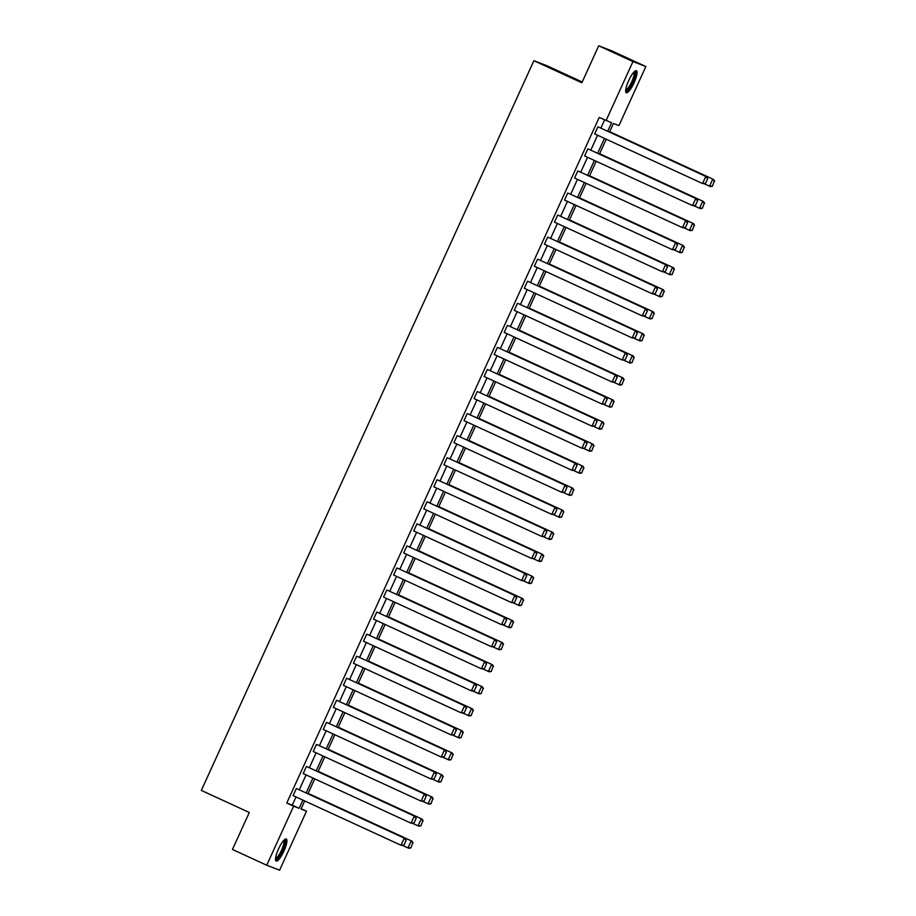 <?xml version="1.0" encoding="UTF-8"?>
<svg xmlns="http://www.w3.org/2000/svg" width="916" height="916" viewBox="0 0 916 916"><rect width="100%" height="100%" fill="white"/><g stroke="black" fill="none" stroke-linecap="round" stroke-linejoin="round"><path stroke-width="1.37" d="M278.498 848.995A12.126 2.908 -65.3 0 1 286.284 839.033A12.126 2.908 -65.3 0 1 283.926 851.09A12.126 2.908 -65.3 0 1 276.151 861.051A12.126 2.908 -65.3 0 1 278.498 848.995M628.639 80.677A12.126 2.908 -65.3 0 1 636.425 70.715A12.126 2.908 -65.3 0 1 634.067 82.772A12.126 2.908 -65.3 0 1 626.292 92.734A12.126 2.908 -65.3 0 1 628.639 80.677M582.21 81.982L546.772 65.677L533.891 60.708L201.337 790.416L249.301 812.492L232.458 849.464L266.716 865.231L293.624 806.195L299.143 808.324L302.887 800.103M533.891 60.708L581.855 82.772L598.709 45.8L611.59 50.769L645.849 66.536L618.953 125.572L613.434 123.442L609.483 132.099M301.135 808.702L306.505 811.175L279.598 870.2L266.716 865.231M598.709 45.8L632.967 61.567L645.849 66.536M307.272 766.818L415.154 816.454L307.272 766.818M413.94 823.186L416.196 818.24L413.94 823.186L411.066 823.186L303.173 773.551L306.402 766.474M327.378 722.701L435.26 772.337L327.378 722.701M434.047 779.069L436.302 774.123L434.047 779.069L431.173 779.069L323.279 729.434L326.497 722.369M347.473 678.584L455.366 728.231L347.473 678.584M454.141 734.953L456.397 730.006L454.141 734.953L451.267 734.964L343.385 685.317L346.603 678.252M367.579 634.479L475.473 684.115L367.579 634.479M474.248 690.847L476.503 685.889L474.248 690.847L471.374 690.847L363.492 641.211L366.709 634.135M387.686 590.362L495.567 639.998L387.686 590.362M494.354 646.73L496.609 641.784L494.354 646.73L491.48 646.73L383.586 597.095L386.815 590.018M407.792 546.245L515.674 595.881L407.792 546.245M514.46 602.613L516.716 597.667L514.46 602.613L511.586 602.625L403.693 552.978L406.922 545.913M427.887 502.128L535.78 551.775L427.887 502.128M534.566 558.497L536.822 553.55L534.566 558.497L531.692 558.508L423.799 508.861L427.016 501.796M447.993 458.023L555.886 507.659L447.993 458.023M554.661 514.391L556.917 509.433L554.661 514.391L551.787 514.391L443.905 464.755L447.123 457.679M468.099 413.906L575.992 463.542L468.099 413.906M574.767 470.274L577.023 465.328L574.767 470.274L571.893 470.274L464.011 420.639L467.229 413.574M488.205 369.789L596.087 419.436L488.205 369.789M594.873 426.158L597.129 421.211L594.873 426.158L591.999 426.169L484.106 376.522L487.335 369.457M508.311 325.672L616.193 375.32L508.311 325.672M614.98 382.041L617.235 377.094L614.98 382.041L612.106 382.052L504.212 332.416L507.441 325.34M528.406 281.567L636.299 331.203L528.406 281.567M635.086 337.935L637.341 332.977L635.086 337.935L632.212 337.935L524.318 288.3L527.536 281.223M548.512 237.45L656.406 287.086L548.512 237.45M655.18 293.818L657.436 288.872L655.18 293.818L652.307 293.818L544.425 244.183L547.642 237.118M568.618 193.333L676.512 242.98L568.618 193.333M675.287 249.702L677.542 244.755L675.287 249.702L672.413 249.713L564.531 200.066L567.748 193.001M588.725 149.228L696.607 198.864L588.725 149.228M695.393 205.596L697.649 200.638L695.393 205.596L692.519 205.596L584.626 155.96L587.854 148.884M607.697 131.274L611.59 122.721L599.213 117.443L286.765 803.046L292.284 805.175L296.04 796.943M299.28 789.821L306.093 774.89M309.333 767.768L316.135 752.826M319.386 745.704L326.188 730.773M329.439 723.651L336.241 708.721M339.493 701.599L346.294 686.657M349.546 679.535L356.347 664.604M359.599 657.482L366.4 642.551M369.64 635.429L376.453 620.487M379.693 613.365L386.506 598.434M389.747 591.312L396.559 576.382M399.8 569.248L406.612 554.317M409.853 547.196L416.654 532.265M419.906 525.143L426.707 510.201M429.959 503.079L436.76 488.148M440.012 481.026L446.813 466.095M450.065 458.973L456.866 444.031M460.118 436.909L466.92 421.978M470.16 414.856L476.973 399.926M480.213 392.804L487.026 377.861M490.266 370.74L497.079 355.809M500.319 348.687L507.12 333.756M510.372 326.623L517.174 311.692M520.425 304.57L527.227 289.639M530.479 282.517L537.28 267.575M540.532 260.453L547.333 245.522M550.585 238.4L557.386 223.47M560.626 216.348L567.439 201.406M570.679 194.284L577.492 179.353M580.733 172.231L587.545 157.3M590.786 150.167L597.598 135.236M600.839 128.114L604.583 119.916M598.778 127.164L706.66 176.811L598.778 127.164M705.446 183.532L707.702 178.586L705.446 183.532L702.572 183.544L594.679 133.896L597.908 126.832M578.672 171.281L686.553 220.916L578.672 171.281M685.34 227.649L687.595 222.703L685.34 227.649L682.466 227.649L574.572 178.013L577.801 170.949M558.565 215.397L666.459 265.033L558.565 215.397M665.234 271.766L667.489 266.808L665.234 271.766L662.36 271.766L554.478 222.13L557.695 215.054M538.459 259.503L646.352 309.15L538.459 259.503M645.127 315.871L647.383 310.925L645.127 315.871L642.253 315.883L534.371 266.235L537.589 259.171M518.364 303.62L626.246 353.255L518.364 303.62M625.033 359.988L627.288 355.042L625.033 359.988L622.159 359.999L514.265 310.352L517.483 303.288M498.258 347.736L606.14 397.372L498.258 347.736M604.926 404.105L607.182 399.158L604.926 404.105L602.052 404.105L494.159 354.469L497.388 347.393M478.152 391.853L586.034 441.489L478.152 391.853M584.82 448.222L587.076 443.264L584.82 448.222L581.946 448.222L474.064 398.586L477.282 391.51M458.046 435.959L565.939 485.606L458.046 435.959M564.714 492.327L566.97 487.381L564.714 492.327L561.84 492.339L453.958 442.691L457.176 435.627M437.94 480.076L545.833 529.711L437.94 480.076M544.619 536.444L546.863 531.498L544.619 536.444L541.734 536.444L433.852 486.808L437.069 479.744M417.845 524.192L525.727 573.828L417.845 524.192M524.513 580.561L526.769 575.614L524.513 580.561L521.639 580.561L413.746 530.925L416.975 523.849M397.739 568.298L505.621 617.945L397.739 568.298M504.407 624.666L506.663 619.72L504.407 624.666L501.533 624.678L393.64 575.042L396.868 567.966M377.632 612.415L485.526 662.062L377.632 612.415M484.301 668.783L486.556 663.837L484.301 668.783L481.427 668.795L373.545 619.147L376.762 612.083M357.526 656.532L465.42 706.167L357.526 656.532M464.194 712.9L466.45 707.953L464.194 712.9L461.32 712.9L353.439 663.264L356.656 656.2M337.42 700.648L445.313 750.284L337.42 700.648M444.1 757.017L446.355 752.059L444.1 757.017L441.226 757.017L333.332 707.381L336.55 700.305M317.325 744.754L425.207 794.401L317.325 744.754M423.994 801.122L426.249 796.176L423.994 801.122L421.12 801.134L313.226 751.486L316.455 744.422M297.219 788.871L405.101 838.506L297.219 788.871M403.887 845.239L406.143 840.293L403.887 845.239L401.013 845.25L293.12 795.603L296.349 788.539M286.765 803.046L293.624 806.195M606.06 120.591L632.967 61.567M304.685 800.928L300.986 809.034L306.505 811.175M606.243 139.221L599.43 154.151M596.19 161.273L589.377 176.204M586.137 183.326L579.336 198.268M576.084 205.39L569.283 220.321M566.031 227.443L559.229 242.374M555.978 249.507L549.176 264.438M545.925 271.56L539.123 286.49M535.871 293.612L529.07 308.555M525.83 315.676L519.017 330.607M515.777 337.729L508.964 352.66M505.724 359.782L498.911 374.724M495.671 381.846L488.869 396.777M485.617 403.899L478.816 418.83M475.564 425.951L468.763 440.894M465.511 448.016L458.71 462.946M455.458 470.068L448.657 484.999M445.405 492.132L438.604 507.063M435.363 514.185L428.551 529.116M425.31 536.238L418.498 551.18M415.257 558.302L408.444 573.233M405.204 580.355L398.391 595.285M395.151 602.407L388.35 617.35M385.098 624.472L378.297 639.402M375.045 646.524L368.243 661.455M364.992 668.577L358.19 683.519M354.939 690.641L348.137 705.572M344.885 712.694L338.084 727.625M334.844 734.758L328.031 749.689M324.791 756.811L317.978 771.741M314.738 778.863L307.925 793.806M306.139 792.97L312.94 778.039M316.192 770.917L322.993 755.986M326.233 748.864L333.046 733.922M336.286 726.8L343.099 711.869M346.34 704.748L353.152 689.817M356.393 682.695L363.205 667.753M366.446 660.631L373.247 645.7M376.499 638.578L383.3 623.647M386.552 616.525L393.353 601.583M396.605 594.461L403.406 579.53M406.658 572.408L413.46 557.478M416.711 550.344L423.513 535.413M426.753 528.292L433.566 513.361M436.806 506.239L443.619 491.297M446.859 484.175L453.672 469.244M456.912 462.122L463.725 447.191M466.965 440.069L473.767 425.127M477.018 418.005L483.82 403.074M487.072 395.952L493.873 381.022M497.125 373.9L503.926 358.957M507.178 351.836L513.979 336.905M517.219 329.783L524.032 314.852M527.273 307.719L534.085 292.788M537.326 285.666L544.138 270.735M547.379 263.613L554.191 248.671M557.432 241.549L564.233 226.618M567.485 219.496L574.286 204.566M577.538 197.444L584.339 182.502M587.591 175.38L594.392 160.449M597.644 153.327L604.446 138.396M292.284 805.175L299.143 808.324M705.091 183.395L702.572 183.544L705.789 176.467L707.347 178.448M706.66 176.811L707.702 178.586M712.408 186.223L714.32 181.139L712.408 186.223L710.404 186.566L704.152 183.75M609.655 131.721L713.633 179.49L609.678 131.664M712.064 186.085L709.534 186.223L712.763 179.158L714.32 181.139M714.663 181.276L713.633 179.49M695.049 205.459L692.519 205.596L695.736 198.532L697.305 200.512M696.607 198.864L697.649 200.638M684.996 227.511L682.466 227.649L685.683 220.584L687.252 222.565M686.553 220.916L687.595 222.703M702.354 208.276L704.267 203.192L702.354 208.276L700.351 208.619L694.11 205.814M599.602 153.774L703.58 201.554L599.625 153.728M702.011 208.15L699.481 208.287L702.709 201.211L704.267 203.192M704.61 203.329L703.58 201.554M692.301 230.34L694.213 225.256L692.301 230.34L690.298 230.672L684.057 227.866M589.549 175.838L693.527 223.607L589.572 175.78M691.958 230.202L689.427 230.34L692.656 223.275L694.213 225.256M694.557 225.382L693.527 223.607M634.364 71.631A10.488 2.519 -65.3 0 1 633.826 79.177A10.488 2.519 -65.3 0 1 627.666 89.94A10.488 2.519 -65.3 0 1 625.651 90.581M625.72 89.779A9.71 2.324 114.7 0 0 627.174 88.978A9.71 2.324 114.7 0 0 632.544 79.887A9.71 2.324 114.7 0 0 633.803 72.204M625.823 92.184A12.045 2.885 114.7 0 0 627.288 91.234A12.045 2.885 114.7 0 0 633.7 80.539A12.045 2.885 114.7 0 0 635.704 70.715M284.223 839.949A10.488 2.519 -65.3 0 1 283.685 847.495A10.488 2.519 -65.3 0 1 277.525 858.258A10.488 2.519 -65.3 0 1 275.51 858.887M275.579 858.097A9.71 2.324 114.7 0 0 277.033 857.296A9.71 2.324 114.7 0 0 282.403 848.205A9.71 2.324 114.7 0 0 283.662 840.522M275.682 860.502A12.045 2.885 114.7 0 0 277.147 859.552A12.045 2.885 114.7 0 0 283.559 848.857A12.045 2.885 114.7 0 0 285.563 839.033M674.943 249.564L672.413 249.713L675.63 242.637L677.199 244.618M676.512 242.98L677.542 244.755M682.26 252.392L684.16 247.309L682.26 252.392L680.256 252.736L674.004 249.919M579.496 197.89L683.473 245.66L579.53 197.833M681.905 252.255L679.374 252.392L682.603 245.328L684.16 247.309M684.504 247.446L683.473 245.66M664.89 271.628L662.36 271.766L665.588 264.701L667.146 266.682M666.459 265.033L667.489 266.808M672.207 274.445L674.107 269.361L672.207 274.445L670.203 274.789L663.951 271.983M569.454 219.943L673.42 267.724L569.477 219.897M671.852 274.319L669.333 274.457L672.55 267.38L674.107 269.361M674.462 269.499L673.42 267.724M654.837 293.681L652.307 293.818L655.535 286.754L657.093 288.735M656.406 287.086L657.436 288.872M662.154 296.509L664.054 291.425L662.154 296.509L660.15 296.853L653.898 294.036M559.401 242.007L663.367 289.777L559.424 241.95M661.799 296.372L659.28 296.509L662.497 289.445L664.054 291.425M664.409 291.563L663.367 289.777M644.784 315.745L642.253 315.883L645.482 308.806L647.04 310.787M646.352 309.15L647.383 310.925M652.1 318.562L654.001 313.478L652.1 318.562L650.097 318.905L643.845 316.089M549.348 264.06L653.314 311.829L549.371 264.003M651.745 318.425L649.226 318.573L652.444 311.497L654.001 313.478M654.356 313.615L653.314 311.829M634.731 337.798L632.212 337.935L635.429 330.871L636.986 332.851M636.299 331.203L637.341 332.977M642.047 340.615L643.948 335.542L642.047 340.615L640.044 340.958L633.792 338.153M539.295 286.124L643.261 333.893L539.318 286.067M641.704 340.489L639.173 340.626L642.391 333.561L643.948 335.542M644.303 335.668L643.261 333.893M624.678 359.851L622.159 359.999L625.376 352.923L626.933 354.904M626.246 353.255L627.288 355.042M631.994 362.679L633.906 357.595L631.994 362.679L629.99 363.022L623.739 360.206M529.242 308.177L633.208 355.946L529.265 308.12M631.651 362.541L629.12 362.679L632.338 355.614L633.906 357.595M634.25 357.732L633.208 355.946M614.625 381.915L612.106 382.052L615.323 374.976L616.88 376.957M616.193 375.32L617.235 377.094M621.941 384.731L623.853 379.648L621.941 384.731L619.937 385.075L613.686 382.27M519.189 330.229L623.166 378.01L519.212 330.184M621.598 384.594L619.067 384.743L622.285 377.667L623.853 379.648M624.197 379.785L623.166 378.01M604.571 403.967L602.052 404.105L605.27 397.04L606.827 399.021M606.14 397.372L607.182 399.158M611.888 406.796L613.8 401.712L611.888 406.796L609.884 407.128L603.644 404.322M509.136 352.294L613.113 400.063L509.159 352.236M611.545 406.658L609.014 406.796L612.243 399.731L613.8 401.712M614.144 401.838L613.113 400.063M594.53 426.02L591.999 426.169L595.217 419.093L596.785 421.074M596.087 419.436L597.129 421.211M601.835 428.848L603.747 423.765L601.835 428.848L599.831 429.192L593.591 426.375M499.083 374.346L603.06 422.116L499.106 374.289M601.491 428.711L598.961 428.848L602.19 421.784L603.747 423.765M604.091 423.902L603.06 422.116M584.477 448.084L581.946 448.222L585.164 441.157L586.732 443.138M586.034 441.489L587.076 443.264M591.782 450.901L593.694 445.817L591.782 450.901L589.778 451.245L583.538 448.439M489.03 396.399L593.007 444.18L489.064 396.353M591.438 450.775L588.908 450.912L592.137 443.836L593.694 445.817M594.037 445.955L593.007 444.18M574.424 470.137L571.893 470.274L575.122 463.21L576.679 465.191M575.992 463.542L577.023 465.328M581.74 472.965L583.641 467.881L581.74 472.965L579.736 473.297L573.485 470.492M478.976 418.463L582.954 466.233L479.011 418.406M581.385 472.828L578.866 472.965L582.084 465.9L583.641 467.881M583.996 468.007L582.954 466.233M564.37 492.201L561.84 492.339L565.069 485.262L566.626 487.243M565.939 485.606L566.97 487.381M571.687 495.018L573.588 489.934L571.687 495.018L569.683 495.361L563.432 492.545M468.935 440.516L572.901 488.285L468.958 440.459M571.332 494.88L568.813 495.018L572.031 487.953L573.588 489.934M573.943 490.071L572.901 488.285M554.317 514.254L551.787 514.391L555.016 507.327L556.573 509.307M555.886 507.659L556.917 509.433M561.634 517.071L563.535 511.987L561.634 517.071L559.63 517.414L553.379 514.609M458.882 462.569L562.848 510.349L458.905 462.523M561.279 516.945L558.76 517.082L561.977 510.006L563.535 511.987M563.89 512.124L562.848 510.349M544.264 536.307L541.734 536.444L544.963 529.379L546.52 531.36M545.833 529.711L546.863 531.498M551.581 539.135L553.482 534.051L551.581 539.135L549.577 539.478L543.325 536.662M448.829 484.633L552.795 532.402L448.851 484.575M551.226 538.997L548.707 539.135L551.924 532.07L553.482 534.051M553.837 534.188L552.795 532.402M534.211 558.371L531.692 558.508L534.91 551.432L536.467 553.413M535.78 551.775L536.822 553.55M541.528 561.187L543.44 556.104L541.528 561.187L539.524 561.531L533.272 558.714M438.775 506.685L542.741 554.466L438.798 506.628M541.184 561.05L538.654 561.199L541.871 554.123L543.44 556.104M543.783 556.241L542.741 554.466M524.158 580.423L521.639 580.561L524.857 573.496L526.414 575.477M525.727 573.828L526.769 575.614M531.475 583.24L533.387 578.168L531.475 583.24L529.471 583.584L523.219 580.778M428.722 528.75L532.688 576.519L428.745 528.692M531.131 583.114L528.601 583.252L531.818 576.187L533.387 578.168M533.73 578.294L532.688 576.519M514.105 602.476L511.586 602.625L514.803 595.549L516.361 597.53M515.674 595.881L516.716 597.667M521.422 605.304L523.334 600.22L521.422 605.304L519.418 605.648L513.166 602.831M418.669 550.802L522.647 598.572L418.692 550.745M521.078 605.167L518.548 605.304L521.776 598.24L523.334 600.22M523.677 600.358L522.647 598.572M504.063 624.54L501.533 624.678L504.75 617.602L506.308 619.594M505.621 617.945L506.663 619.72M511.368 627.357L513.281 622.273L511.368 627.357L509.365 627.7L503.124 624.895M408.616 572.855L512.594 620.636L408.639 572.809M511.025 627.22L508.495 627.368L511.723 620.292L513.281 622.273M513.624 622.411L512.594 620.636M494.01 646.593L491.48 646.73L494.697 639.666L496.266 641.647M495.567 639.998L496.609 641.784M501.315 649.421L503.228 644.337L501.315 649.421L499.312 649.753L493.071 646.948M398.563 594.919L502.541 642.688L398.586 594.862M500.972 649.284L498.441 649.421L501.67 642.356L503.228 644.337M503.571 644.463L502.541 642.688M483.957 668.646L481.427 668.795L484.644 661.718L486.213 663.699M485.526 662.062L486.556 663.837M491.262 671.474L493.174 666.39L491.262 671.474L489.259 671.817L483.018 669.001M388.51 616.972L492.487 664.741L388.544 616.915M490.919 671.336L488.388 671.474L491.617 664.409L493.174 666.39M493.518 666.527L492.487 664.741M473.904 690.71L471.374 690.847L474.603 683.783L476.16 685.763M475.473 684.115L476.503 685.889M481.221 693.527L483.121 688.443L481.221 693.527L479.217 693.87L472.965 691.065M378.468 639.024L482.434 686.805L378.491 638.979M480.866 693.401L478.347 693.538L481.564 686.462L483.121 688.443M483.476 688.58L482.434 686.805M463.851 712.763L461.32 712.9L464.549 705.835L466.107 707.816M465.42 706.167L466.45 707.953M471.168 715.591L473.068 710.507L471.168 715.591L469.164 715.923L462.912 713.117M368.415 661.089L472.381 708.858L368.438 661.031M470.813 715.453L468.294 715.591L471.511 708.526L473.068 710.507M473.423 710.633L472.381 708.858M453.798 734.827L451.267 734.964L454.496 727.888L456.054 729.869M455.366 728.231L456.397 730.006M461.114 737.643L463.015 732.56L461.114 737.643L459.111 737.987L452.859 735.17M358.362 683.141L462.328 730.911L358.385 683.084M460.759 737.506L458.24 737.655L461.458 730.579L463.015 732.56M463.37 732.697L462.328 730.911M443.745 756.879L441.226 757.017L444.443 749.952L446 751.933M445.313 750.284L446.355 752.059M451.061 759.696L452.962 754.612L451.061 759.696L449.058 760.04L442.806 757.234M348.309 705.194L452.275 752.975L348.332 705.148M450.706 759.57L448.187 759.707L451.405 752.631L452.962 754.612M453.317 754.75L452.275 752.975M433.692 778.932L431.173 779.069L434.39 772.005L435.947 773.986M435.26 772.337L436.302 774.123M441.008 781.76L442.92 776.676L441.008 781.76L439.004 782.104L432.753 779.287M338.256 727.258L442.222 775.028L338.279 727.201M440.665 781.623L438.134 781.76L441.352 774.696L442.92 776.676M443.264 776.814L442.222 775.028M423.639 800.996L421.12 801.134L424.337 794.058L425.894 796.038M425.207 794.401L426.249 796.176M430.955 803.813L432.867 798.729L430.955 803.813L428.951 804.156L422.7 801.351M328.203 749.311L432.169 797.092L328.226 749.265M430.612 803.675L428.081 803.824L431.299 796.748L432.867 798.729M433.211 798.867L432.169 797.092M413.585 823.049L411.066 823.186L414.284 816.122L415.841 818.102M415.154 816.454L416.196 818.24M420.902 825.866L422.814 820.793L420.902 825.866L418.898 826.209L412.658 823.404M318.15 771.375L422.127 819.144L318.173 771.318M420.559 825.74L418.028 825.877L421.257 818.812L422.814 820.793M423.158 820.919L422.127 819.144M403.544 845.102L401.013 845.25L404.231 838.174L405.799 840.155M405.101 838.506L406.143 840.293M410.849 847.93L412.761 842.846L410.849 847.93L408.845 848.273L402.605 845.457M308.097 793.428L412.074 841.197L308.12 793.37M410.505 847.792L407.975 847.93L411.204 840.865L412.761 842.846M413.105 842.983L412.074 841.197"/></g></svg>
